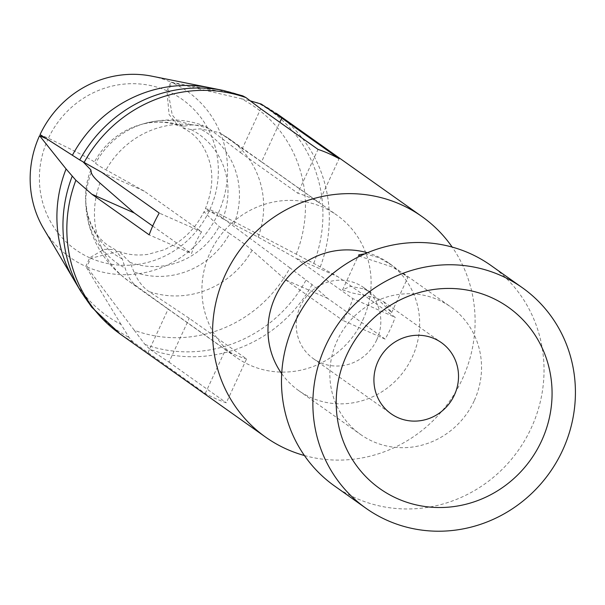 <?xml version="1.0" encoding="UTF-8"?>
<svg xmlns="http://www.w3.org/2000/svg" width="605" height="605" viewBox="0 0 605 605"><rect width="100%" height="100%" fill="white"/><g stroke="black" fill="none" stroke-linecap="round" stroke-linejoin="round"><path stroke-width="0.45" stroke-dasharray="3.02 2.27" d="M334.588 486.019A135.18 129.273 -54.7 0 0 531.205 428.083A135.18 129.273 125.3 0 0 490.935 265.459M474.123 400.964A78.105 74.687 -54.7 0 1 360.519 434.443A78.105 74.687 -54.7 0 1 337.257 340.486A78.105 74.687 125.3 0 1 450.854 307.007A78.105 74.687 125.3 0 1 474.123 400.964M281.703 373.656A78.105 74.687 -54.7 0 0 298.666 390.596A78.105 74.687 -54.7 0 0 412.262 357.116A78.105 74.687 125.3 0 0 388.992 263.16A78.105 74.687 125.3 0 0 367.401 252.761M365.019 253.782L378.692 257.609L392.214 265.436L407.83 277.529L402.975 273.067L391.586 266.752L359.688 256.255M304.413 455.535A135.18 129.273 -54.7 0 0 462.273 379.214A135.18 129.273 125.3 0 0 452.177 247.082M296.268 254.206A127.965 122.376 125.3 0 0 241.289 98.721L171.971 82.605A101.655 97.208 -54.7 0 1 218.186 213.323L313.761 263.372L337.862 276.697L395.186 317.33L352.806 298.605L295.49 257.972L337.862 276.697M312.082 284.622A135.149 129.243 -54.7 0 1 150.206 349.524L144.988 344.487L134.287 330.285A127.965 122.376 125.3 0 0 289.946 267.886L312.097 284.63L327.797 298.477L385.12 339.11A135.18 129.273 125.3 0 0 390.618 328.424A135.18 129.273 125.3 0 0 395.186 317.33M101.912 172.433L144.285 191.157L201.609 231.783L159.236 213.058M218.186 213.323L209.852 209.64L205.375 208.695L222.731 218.738L258.169 237.115L295.49 257.972M144.285 191.157L106.041 169.884C100.143 166.602 96.656 164.394 95.582 163.259L94.441 162.042C91.03 159.334 75.685 151.416 48.392 138.288L40.059 134.605M242.764 95.862L228.062 92.875A127.965 122.376 125.3 0 0 210.056 87.785M73.923 279.828A127.965 122.376 125.3 0 0 121.068 324.446L129.031 337.431L133.047 341.961L205.261 393.469A135.18 129.273 125.3 0 0 226.315 402.779L246.568 358.939L189.244 318.313L149.064 291.58C142.856 287.413 137.842 280.879 134.023 271.963A79.111 75.655 125.3 0 0 229.681 233.613L219.123 226.542L203.946 211.788L209.353 210.729L217.687 214.412A101.655 97.208 -54.7 0 1 86.825 266.873L134.287 330.285M258.169 237.115A87.112 83.308 125.3 0 0 229.439 139.014A87.112 83.308 125.3 0 0 221.785 134.212L261.519 161.906L279.812 122.301M221.785 134.212L219.002 132.495L200.149 128.85L191.218 129.606L182.763 127.746L172.259 115.026L167.986 91.226L171.971 82.605M241.289 98.721L250.281 100.846M134.023 271.963L129.893 262.313L119.026 251.347L90.81 258.252L86.825 266.873M150.199 349.539L168.992 362.145L189.244 318.313M261.519 161.906L318.843 202.531L339.095 158.699M168.992 362.145L226.315 402.779M318.843 202.531A87.112 83.308 125.3 0 0 297.781 193.229L318.033 149.397M205.261 393.469L225.514 349.637A87.112 83.308 125.3 0 0 246.568 358.939M151.81 76.162A101.655 97.208 -54.7 0 1 170.912 82.136L166.935 90.758L169.06 114.398L177.87 125.59L183.67 126.271L191.24 124.91L203.545 125.613L209.05 128.585L240.457 152.596L260.717 108.764M240.457 152.596L297.781 193.229M147.938 352.836L168.19 309.004L225.514 349.637M170.912 82.136L228.062 92.875M168.19 309.004L136.337 285.953C131.421 282.361 127.678 276.387 125.114 268.03L122.346 258.978L114.98 249.555L103.984 249.366L89.752 257.783L85.774 266.404A101.655 97.208 -54.7 0 1 43.673 228.72M121.068 324.446L85.774 266.404M289.946 267.886L217.687 214.412M209.852 209.64A92.141 88.118 125.3 0 0 167.986 91.226M166.935 90.758A92.141 88.118 125.3 0 0 48.392 138.288M90.81 258.252A92.141 88.118 125.3 0 0 209.353 210.729M89.752 257.783A92.141 88.118 125.3 0 1 47.886 139.377L46.676 138.84M222.731 218.738A73.334 70.135 125.3 0 0 191.218 129.606M183.67 126.271A73.334 70.135 125.3 0 0 149.14 122.815A73.334 70.135 125.3 0 0 139.74 124.902A73.334 70.135 125.3 0 0 94.441 162.042M129.893 262.313A73.334 70.135 125.3 0 0 219.123 226.542M90.833 169.846A73.334 70.135 125.3 0 0 85.66 201.193A73.334 70.135 125.3 0 0 86.81 210.752A73.334 70.135 125.3 0 0 122.346 258.978M47.886 139.377L83.233 162.027M327.797 298.477L285.424 279.752L252.081 250.281C246.893 245.706 239.429 240.147 229.681 233.613M201.609 231.783A87.112 83.308 125.3 0 0 195.846 242.355A87.112 83.308 125.3 0 0 191.543 253.571L149.17 234.846M362.834 319.977A87.112 83.308 125.3 0 0 336.887 215.176A87.112 83.308 125.3 0 0 210.177 252.512A87.112 83.308 -54.7 0 0 236.131 357.313A87.112 83.308 -54.7 0 0 362.834 319.977M385.12 339.11L342.748 320.385A87.112 83.308 125.3 0 0 348.503 309.813A87.112 83.308 125.3 0 0 352.806 298.605M285.424 279.752L342.748 320.385M152.702 226.036L191.543 253.571M364.218 288.918L371.478 293.085L391.639 312.566L383.751 301.782L377.119 298.061L352.397 293.017L342.551 289.886L350.378 286.354L364.218 288.918M376.688 339.98A43.56 41.654 125.3 0 0 363.711 287.579A43.56 41.654 125.3 0 0 300.36 306.251A43.56 41.654 125.3 0 0 313.337 358.652A43.56 41.654 125.3 0 0 376.688 339.98M320.279 266.881A135.149 129.243 125.3 0 0 276.235 113.309A135.149 129.243 125.3 0 0 263.107 105.187M313.761 263.372A133.856 128.003 125.3 0 0 256.845 102.404M240.888 95.356A133.856 128.003 125.3 0 0 223.623 90.523L223.517 90.5M144.988 344.487A133.856 128.003 125.3 0 0 306.138 279.881M80.949 291.633L81.002 291.723A133.856 128.003 125.3 0 0 129.031 337.431M133.055 341.946A135.149 129.243 -54.7 0 1 119.926 333.824M233.938 224.402A79.111 75.655 125.3 0 0 200.149 128.85M191.24 124.91A79.111 75.655 125.3 0 0 144.247 123.579A79.111 75.655 125.3 0 0 95.582 163.259M91.325 172.478A79.111 75.655 125.3 0 0 85.91 205.881A79.111 75.655 125.3 0 0 125.114 268.03M209.05 128.585A87.112 83.308 125.3 0 0 106.041 169.884M252.081 250.281A87.112 83.308 -54.7 0 1 149.064 291.58M136.337 285.953A87.112 83.308 -54.7 0 1 128.683 281.151A87.112 83.308 -54.7 0 1 99.954 183.05M388.992 263.16L392.214 265.436M402.975 273.067L450.854 307.007M298.666 390.596L360.519 434.443M261.307 104.083L276.235 113.309M182.763 127.746L189.025 131.504C198.712 138.046 205.587 148.24 209.655 162.095C213.588 176.085 212.166 191.619 205.375 208.695M177.87 125.59C169.619 122.301 160.038 121.371 149.14 122.815M119.026 251.347C127.3 254.758 136.919 255.771 147.9 254.387L164.416 249.729L175.299 244.012C187.55 236.162 197.101 225.423 203.946 211.788M86.81 210.752C90.455 226.83 97.655 238.461 108.408 245.645L114.98 249.555M139.74 124.902L144.247 123.579C165.067 118.119 184.797 118.784 203.446 125.583M85.66 201.193L88.602 223.532C94.078 243.535 104.189 260.142 118.943 273.339L128.683 281.151L236.131 357.313M219.055 132.525L229.439 139.014L336.887 215.176M391.639 312.566L407.83 277.521M363.711 287.579L371.478 293.085M383.751 301.782L441.408 342.649M342.551 289.886L358.742 254.841M313.337 358.652L391.027 413.722"/><path stroke-width="0.91" d="M522.319 287.7L490.935 265.459A135.18 129.273 125.3 0 0 294.317 323.395A135.18 129.273 -54.7 0 0 334.588 486.019L365.972 508.268A135.18 129.273 -54.7 0 1 325.702 345.644A135.18 129.273 125.3 0 1 522.319 287.7A135.18 129.273 125.3 0 1 562.589 450.324A135.18 129.273 -54.7 0 1 365.972 508.268M367.401 252.761A78.105 74.687 125.3 0 0 275.396 296.632A78.105 74.687 -54.7 0 0 281.703 373.656M359.688 256.255L358.742 254.841L365.019 253.782M452.177 247.082A135.18 129.273 125.3 0 0 422.003 216.59A135.18 129.273 125.3 0 0 225.385 274.534A135.18 129.273 -54.7 0 0 265.655 437.158A135.18 129.273 -54.7 0 0 304.413 455.535M279.812 122.301L281.771 118.066L261.315 104.09L250.281 100.846M281.771 118.066L339.095 158.699A135.18 129.273 125.3 0 0 318.033 149.397L260.717 108.764L245.963 97.586L242.764 95.862M83.233 162.027L90.833 169.846L91.325 172.478C91.794 174.913 94.675 178.437 99.954 183.05L134.219 212.937L91.847 194.213L149.17 234.846A135.18 129.273 125.3 0 1 153.731 223.744A135.18 129.273 125.3 0 1 159.236 213.058L101.912 172.433L79.747 159.962L40.059 134.605A101.655 97.208 -54.7 0 1 151.81 76.162L210.056 87.785A127.965 122.376 125.3 0 0 72.403 155.281M91.847 194.213L75.859 180.237L66.089 168.961A127.965 122.376 125.3 0 0 73.923 279.828L81.002 291.723A133.856 128.003 125.3 0 1 80.775 291.338L91.703 307.174L119.926 333.824A135.149 129.243 -54.7 0 1 75.875 180.26M73.923 279.828L43.673 228.72A101.655 97.208 -54.7 0 1 39.552 135.694L66.089 168.961M46.676 138.84L39.552 135.694M134.219 212.937L152.702 226.036M378.057 361.321A43.56 41.654 -54.7 0 1 441.408 342.649A43.56 41.654 -54.7 0 1 454.385 395.057A43.56 41.654 -54.7 0 1 391.027 413.722A43.56 41.654 -54.7 0 1 378.057 361.321M541.528 441.015A111.146 106.291 -54.7 0 1 397.598 498.724A111.146 106.291 -54.7 0 1 346.756 354.946A111.146 106.291 125.3 0 1 490.693 297.244A111.146 106.291 125.3 0 1 541.528 441.015M245.955 97.602A135.149 129.243 125.3 0 0 84.08 162.503M210.056 87.785L223.623 90.523A133.856 128.003 125.3 0 0 223.184 90.432A133.856 128.003 125.3 0 0 79.747 159.962M72.116 176.463A133.856 128.003 125.3 0 0 80.775 291.338M276.251 113.279L422.003 216.59M242.726 95.855L223.184 90.432M119.903 333.847L265.655 437.158"/></g></svg>
